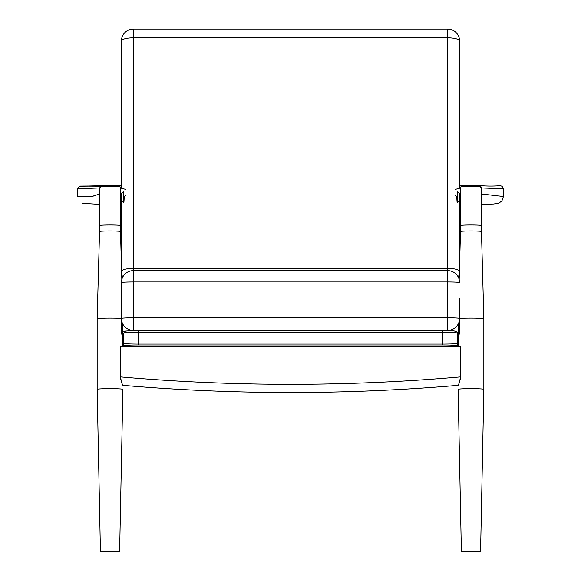 <?xml version="1.0" encoding="UTF-8"?>
<svg xmlns="http://www.w3.org/2000/svg" width="581" height="581" viewBox="0 0 581 581"><rect width="100%" height="100%" fill="white"/><g stroke="black" fill="none" stroke-linecap="round" stroke-linejoin="round"><path stroke-width="0.87" d="M120.942 195.477L121.4 195.477L120.942 195.477M120.499 231.507L120.499 225.53C120.79 224.825 99.039 224.832 99.547 225.53A10.473 0.545 180 0 1 110.027 224.985A10.473 0.545 180 0 1 120.499 225.53L120.499 219.901L120.499 225.522C120.79 224.825 99.039 224.832 99.547 225.53L99.569 188.004L101.203 186.218L99.569 188.004L99.547 231.507A10.473 0.545 0 0 1 110.027 230.962A10.473 0.545 0 0 1 120.499 231.507L121.814 279.432M121.015 194.221L123.368 191.875L123.593 202.072C123.811 203.553 124.029 201.76 124.24 196.698L125.452 195.485L124.24 196.698C124.029 201.76 123.811 203.553 123.593 202.072L123.368 191.875L121.015 194.221L120.499 219.901L120.521 187.99L99.569 188.012L120.521 187.99A1.794 1.794 84.9 0 0 118.72 186.196A1.794 1.794 84.9 0 1 120.521 187.99L125.445 189.348L120.521 187.99L120.499 219.901L121.015 194.221M123.971 201.701L120.645 202.21L123.971 201.701M101.363 186.21A1.794 1.794 -95.1 0 0 101.203 186.218A1.794 1.794 -95.1 0 1 101.363 186.21L118.72 186.196L121.85 185.76L80.272 186.094L118.72 186.196L121.85 185.76L80.272 186.094L101.363 186.21M77.571 196.494L77.571 188.81L79.408 186.24L121.4 185.76L99.053 185.775A3.595 3.559 89.4 0 1 99.09 185.775A3.595 3.559 89.4 0 0 99.053 185.775L79.408 186.24L77.571 188.81L99.569 187.968L77.651 188.716L77.651 196.545L90.999 196.763L99.569 193.996L91.478 196.705L80.89 196.639M97.158 389.321A12.869 0.675 0 0 1 110.027 388.645A12.869 0.675 0 0 1 122.896 389.321L119.621 551.739L100.433 551.739L97.158 389.321L97.158 318.787A12.869 0.675 180 0 0 97.158 318.787A12.869 0.675 180 0 1 106.933 318.134A12.869 0.675 180 0 1 121.4 318.468M483.842 389.321A12.869 0.675 180 0 0 470.973 388.645A12.869 0.675 180 0 0 458.104 389.321L461.379 551.739L480.567 551.739L483.842 389.321L483.842 318.787A12.869 0.675 0 0 1 483.842 318.787A12.869 0.675 0 0 0 474.067 318.134A12.869 0.675 0 0 0 459.6 318.468M462.28 186.196L459.15 185.76L481.91 185.775L479.637 186.21L462.28 186.196A1.794 1.794 95.1 0 0 460.479 187.99L481.431 188.012L481.453 225.537C481.961 224.832 460.21 224.825 460.501 225.522A10.473 0.545 0 0 1 470.973 224.985A10.473 0.545 0 0 1 481.453 225.53L481.453 231.507A10.473 0.545 180 0 0 470.973 230.962A10.473 0.545 180 0 0 460.501 231.507L459.186 279.432M460.319 200.278L459.6 200.22M460.275 198.266L460.319 200.205M460.21 196.378L459.985 194.221L457.632 191.875L457.407 202.072C457.189 203.553 456.971 201.76 456.76 196.698L455.548 195.485M479.637 186.21A1.794 1.794 -84.9 0 1 479.797 186.218L479.797 186.218A1.794 1.794 -84.9 0 1 481.431 188.004L479.492 186.189A1.794 1.794 95.1 0 0 479.34 186.181M460.348 201.563L457.036 201.701L460.355 202.21M460.501 231.507L459.985 194.221M481.438 204.374L493.407 204.025L498.629 203.321L501.911 200.939L503.429 196.494L481.431 193.996M481.903 194.09L481.438 197.271M481.431 187.968L503.429 188.81C501.294 183.64 501.439 187.038 481.947 185.775L481.91 185.775M121.4 334.097L121.4 282.569A11.969 0.625 180 0 1 133.369 281.938L133.369 317.807L447.631 317.807L447.631 281.938L133.369 281.938L133.369 270.593A11.969 11.969 0 0 0 121.4 282.569M459.6 298.235L459.6 334.097M121.4 188.062L121.4 41.019A11.969 3.232 180 0 1 133.369 37.787L133.369 29.05L447.631 29.05L447.631 37.787L133.369 37.787L133.369 268.335L447.631 268.335L447.631 37.787A11.969 3.232 180 0 1 459.6 41.019L459.6 188.062M459.6 193.843L459.6 264.239M121.4 264.239L121.4 202.195M121.4 201.585L121.4 193.843M457.508 345.129A1.794 1.794 180 0 1 456.659 346.654A1.794 1.794 0 0 0 457.508 345.129L457.508 346.654L457.508 345.129M123.492 346.211L123.492 345.129A1.794 1.794 0 0 0 124.341 346.654A1.794 1.794 180 0 1 123.492 345.129L123.492 333.116A14.968 0.784 180 0 1 138.46 332.332L138.46 343.095L442.54 343.095L442.54 332.332L138.46 332.332L138.46 330.633L442.54 330.633A13.167 0.69 0 0 1 455.715 331.323M457.508 333.116C457.508 331.017 452.519 330.19 442.54 330.633L442.54 332.332A14.968 0.784 180 0 1 457.508 333.116L457.508 343.872A14.968 0.784 0 0 0 442.54 343.095L442.54 344.976L138.46 344.976A13.167 0.69 180 0 0 125.285 345.666L125.285 346.654M120.274 376.88C233.758 386.786 347.242 386.786 460.726 376.88L460.726 346.654L120.274 346.654L120.274 376.88C123.172 387.44 123.172 387.716 120.274 377.694M460.726 376.88C457.828 387.44 457.828 387.716 460.726 377.694M99.554 219.923L99.569 188.012L99.554 219.923M460.501 219.901L460.479 187.99L455.555 189.348M447.631 330.683L133.369 330.683M457.508 340.851A11.969 11.954 -0 0 0 458.104 339.885A11.969 11.969 0 0 1 457.508 340.865M459.6 318.432A11.969 0.625 180 0 0 447.631 317.807L447.631 330.386A11.969 11.954 0 0 0 459.6 318.432M459.418 271A11.969 3.232 180 0 0 447.631 268.335L447.631 281.938A11.969 0.625 0 0 1 459.6 282.569A11.969 11.969 0 0 0 447.631 270.593L133.369 270.593L133.369 268.335A11.969 3.232 180 0 0 121.582 271M122.896 339.885A11.969 11.954 -0 0 0 123.492 340.851A11.969 11.969 0 0 1 122.896 339.892M133.369 330.386L133.369 317.807A11.969 0.625 0 0 0 121.4 318.432A11.969 11.954 -0 0 0 133.369 330.386M121.669 273.985A11.969 11.526 0 0 0 122.794 276.963M459.331 273.985A11.969 11.526 180 0 1 458.206 276.963M125.285 331.323A13.167 0.69 0 0 1 138.46 330.633L442.54 330.633M455.715 346.654L455.715 345.666A13.167 0.69 180 0 0 442.54 344.976M125.285 345.666A1.794 1.794 180 0 1 123.492 343.872A14.968 0.784 0 0 1 138.46 343.095L138.46 344.976M455.715 345.666A1.794 1.794 0 0 0 457.508 343.872M99.547 231.507L97.158 318.78M122.896 324.22L122.896 346.654M99.562 204.374L82.328 203.306M481.453 231.507L483.842 318.78M458.104 324.22L458.104 346.654M459.6 185.76L481.947 185.775M460.501 225.53L460.196 195.739M481.453 225.53L481.431 188.004M503.429 188.81L503.429 196.494M133.369 29.05A11.969 11.969 0 0 0 121.4 41.019M459.6 41.019A11.969 11.969 0 0 0 447.631 29.05M138.46 330.633C116.062 331.061 127.101 331.49 123.492 333.116M458.111 385.326C346.37 394.891 234.63 394.891 122.889 385.326"/></g></svg>
